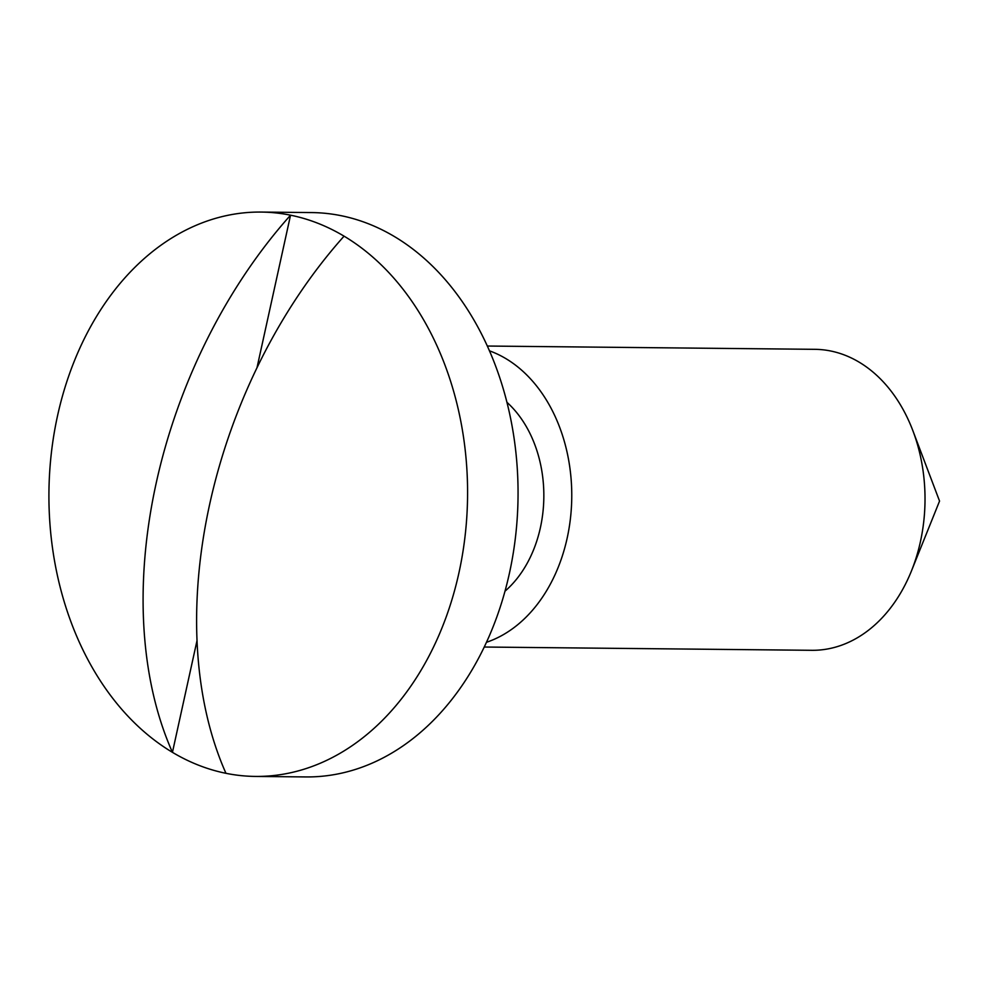 <?xml version="1.0" encoding="UTF-8"?>
<svg xmlns="http://www.w3.org/2000/svg" width="989" height="989" viewBox="0 0 989 989"><rect width="100%" height="100%" fill="white"/><g stroke="black" fill="none" stroke-linecap="round" stroke-linejoin="round"><path stroke-width="1.48" d="M255.422 776.427A282.186 209.309 -89.4 0 0 458.921 572.915A282.186 209.309 -89.4 0 0 344.061 236.161A404.538 261.108 111.4 0 0 209.73 503.982A404.538 261.108 111.4 0 0 225.962 773.311A282.186 209.309 -89.4 0 0 255.422 776.427L305.885 776.934A282.186 209.309 -89.4 0 0 509.384 573.422A282.186 209.309 -89.4 0 0 311.547 212.573L261.084 212.066A282.186 209.309 -89.4 0 0 57.585 415.578A282.186 209.309 -89.4 0 0 172.445 752.332A404.538 261.108 -68.6 0 1 156.213 483.003A404.538 261.108 -68.6 0 1 290.543 215.182A282.186 209.309 -89.4 0 0 261.084 212.066M344.061 236.161A282.186 209.309 -89.4 0 0 290.543 215.182L257.004 367.71M484.264 647.029L811.87 650.305A150.501 111.633 -89.4 0 0 911.45 570.937A150.501 111.633 -89.4 0 0 920.4 541.774A150.501 111.633 -89.4 0 0 912.859 430.672A150.501 111.633 -89.4 0 0 814.899 349.327L487.28 346.039M486.477 642.294A150.501 111.633 -89.4 0 0 567.142 538.226A150.501 111.633 -89.4 0 0 489.407 350.811M504.996 591.187A112.882 83.731 -89.4 0 0 540.377 527.743A112.882 83.731 -89.4 0 0 506.9 402.276M197.009 640.6L172.445 752.332A282.186 209.309 -89.4 0 0 225.962 773.311M911.45 570.937L939.55 501.077L912.859 430.672"/></g></svg>
